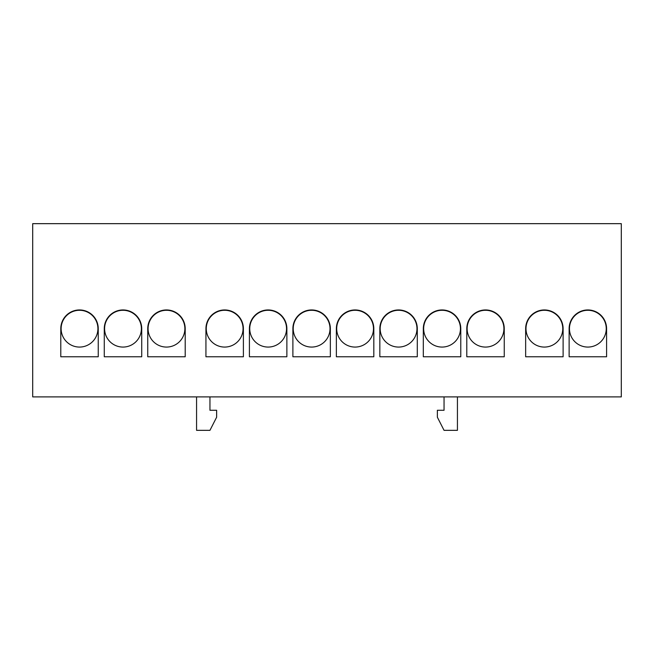 <?xml version="1.0" encoding="UTF-8"?>
<svg xmlns="http://www.w3.org/2000/svg" width="654" height="654" viewBox="0 0 654 654"><rect width="100%" height="100%" fill="white"/><g stroke="black" fill="none" stroke-linecap="round" stroke-linejoin="round"><path stroke-width="0.98" d="M61.124 328.676A18.394 18.394 0 0 0 79.518 347.07A18.394 18.394 0 0 0 97.912 328.676A18.394 18.394 0 0 0 79.518 310.282A18.394 18.394 0 0 0 61.124 328.676M104.599 328.676A18.394 18.394 0 0 0 122.993 347.07A18.394 18.394 0 0 0 141.387 328.676A18.394 18.394 0 0 0 122.993 310.282A18.394 18.394 0 0 0 104.599 328.676M148.082 328.676A18.394 18.394 0 0 0 166.476 347.07A18.394 18.394 0 0 0 184.869 328.676A18.394 18.394 0 0 0 166.476 310.282A18.394 18.394 0 0 0 148.082 328.676M206.272 328.676A18.394 18.394 0 0 0 224.665 347.07A18.394 18.394 0 0 0 243.059 328.676A18.394 18.394 0 0 0 224.665 310.282A18.394 18.394 0 0 0 206.272 328.676M249.746 328.676A18.394 18.394 0 0 0 268.14 347.07A18.394 18.394 0 0 0 286.534 328.676A18.394 18.394 0 0 0 268.14 310.282A18.394 18.394 0 0 0 249.746 328.676M293.221 328.676A18.394 18.394 0 0 0 311.615 347.07A18.394 18.394 0 0 0 330.008 328.676A18.394 18.394 0 0 0 311.615 310.282A18.394 18.394 0 0 0 293.221 328.676M336.696 328.676A18.394 18.394 0 0 0 355.089 347.07A18.394 18.394 0 0 0 373.483 328.676A18.394 18.394 0 0 0 355.089 310.282A18.394 18.394 0 0 0 336.696 328.676M380.178 328.676A18.394 18.394 0 0 0 398.572 347.07A18.394 18.394 0 0 0 416.966 328.676A18.394 18.394 0 0 0 398.572 310.282A18.394 18.394 0 0 0 380.178 328.676M423.653 328.676A18.394 18.394 0 0 0 442.047 347.07A18.394 18.394 0 0 0 460.441 328.676A18.394 18.394 0 0 0 442.047 310.282A18.394 18.394 0 0 0 423.653 328.676M467.128 328.676A18.394 18.394 0 0 0 485.521 347.07A18.394 18.394 0 0 0 503.915 328.676A18.394 18.394 0 0 0 485.521 310.282A18.394 18.394 0 0 0 467.128 328.676M525.988 328.676A18.394 18.394 0 0 0 544.381 347.07A18.394 18.394 0 0 0 562.775 328.676A18.394 18.394 0 0 0 544.381 310.282A18.394 18.394 0 0 0 525.988 328.676M569.462 328.676A18.394 18.394 0 0 0 587.856 347.07A18.394 18.394 0 0 0 606.25 328.676A18.394 18.394 0 0 0 587.856 310.282A18.394 18.394 0 0 0 569.462 328.676M32.7 396.896L621.3 396.896L621.3 223.66L32.7 223.66L32.7 396.896M60.789 356.765L98.247 356.765L98.247 328.676A18.729 18.729 0 0 0 79.518 309.947A18.729 18.729 0 0 0 60.789 328.676L60.789 356.765M104.272 356.765L141.722 356.765L141.722 328.676A18.729 18.729 0 0 0 122.993 309.947A18.729 18.729 0 0 0 104.272 328.676L104.272 356.765M147.747 356.765L185.205 356.765L185.205 328.676A18.729 18.729 0 0 0 166.476 309.947A18.729 18.729 0 0 0 147.747 328.676L147.747 356.765M205.936 356.765L243.394 356.765L243.394 328.676A18.729 18.729 0 0 0 224.665 309.947A18.729 18.729 0 0 0 205.936 328.676L205.936 356.765M249.411 356.765L286.869 356.765L286.869 328.676A18.729 18.729 0 0 0 268.14 309.947A18.729 18.729 0 0 0 249.411 328.676L249.411 356.765M292.886 356.765L330.344 356.765L330.344 328.676A18.729 18.729 0 0 0 311.615 309.947A18.729 18.729 0 0 0 292.886 328.676L292.886 356.765M336.36 356.765L373.818 356.765L373.818 328.676A18.729 18.729 0 0 0 355.089 309.947A18.729 18.729 0 0 0 336.36 328.676L336.36 356.765M379.843 356.765L417.293 356.765L417.293 328.676A18.729 18.729 0 0 0 398.572 309.947A18.729 18.729 0 0 0 379.843 328.676L379.843 356.765M423.318 356.765L460.776 356.765L460.776 328.676A18.729 18.729 0 0 0 442.047 309.947A18.729 18.729 0 0 0 423.318 328.676L423.318 356.765M466.793 356.765L504.25 356.765L504.25 328.676A18.729 18.729 0 0 0 485.521 309.947A18.729 18.729 0 0 0 466.793 328.676L466.793 356.765M525.653 328.676L525.653 356.765L563.11 356.765L563.11 328.676A18.729 18.729 0 0 0 544.381 309.947A18.729 18.729 0 0 0 525.653 328.676M569.127 328.676L569.127 356.765L606.585 356.765L606.585 328.676A18.729 18.729 0 0 0 587.856 309.947A18.729 18.729 0 0 0 569.127 328.676M196.568 396.896L196.568 430.34L209.95 430.34L216.637 417.211L216.637 410.271L209.95 410.271L209.95 396.896M444.05 396.896L444.05 410.271L437.363 410.271L437.363 417.211L444.05 430.34L457.432 430.34L457.432 396.896"/></g></svg>
